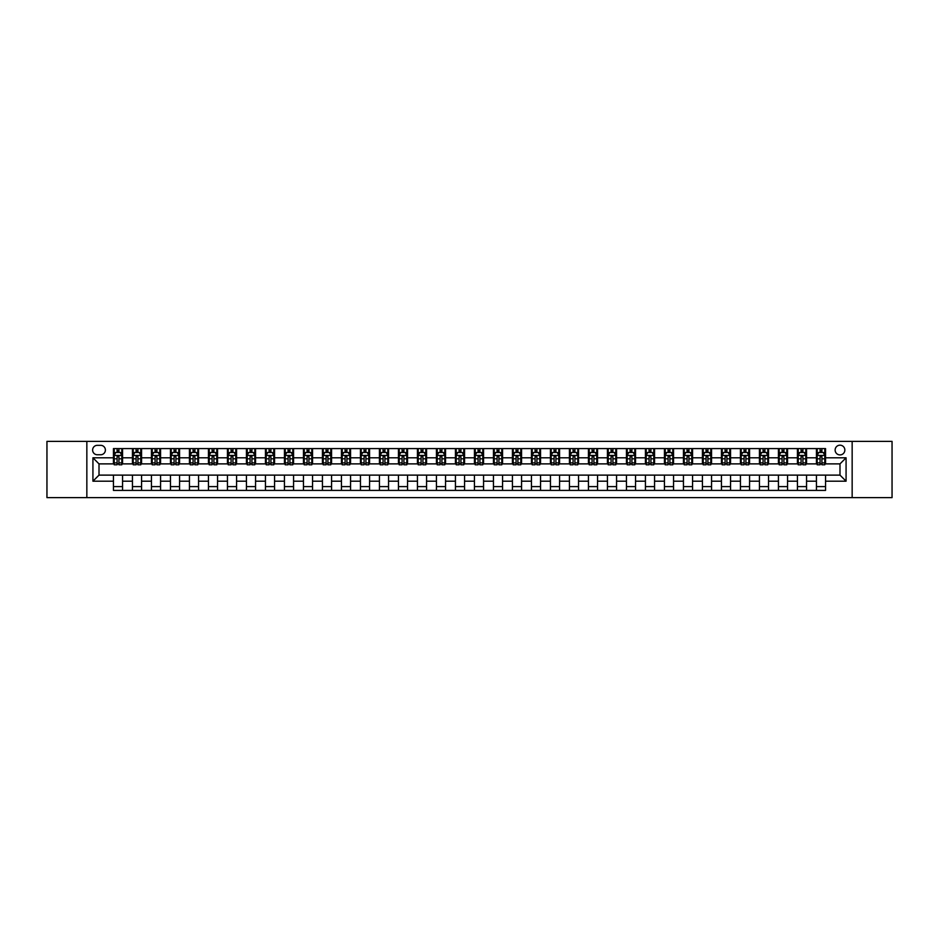 <?xml version="1.0" encoding="UTF-8"?>
<svg xmlns="http://www.w3.org/2000/svg" width="939" height="939" viewBox="0 0 939 939"><rect width="100%" height="100%" fill="white"/><g stroke="black" fill="none" stroke-linecap="round" stroke-linejoin="round"><path stroke-width="1.41" d="M839.994 445.18A4.859 4.859 0 0 0 835.123 450.039A4.859 4.859 0 0 0 839.994 454.91A4.859 4.859 0 0 0 844.854 450.039A4.859 4.859 0 0 0 839.994 445.18M852.154 497.623L892.05 497.623L892.05 441.377L852.154 441.377L852.154 497.623L86.846 497.623L86.846 441.377L46.95 441.377L46.95 497.623L86.846 497.623M97.339 454.758L100.684 454.758A4.707 4.707 0 0 0 105.391 450.039A4.707 4.707 0 0 0 100.684 445.332L97.339 445.332A4.707 4.707 0 0 0 92.621 450.039A4.707 4.707 0 0 0 97.339 454.758M852.154 441.377L86.846 441.377M113.443 481.202L92.926 481.202L92.926 457.798L113.443 457.798L113.443 463.878L99.006 463.878L99.006 475.122L113.443 475.122L113.443 490.404L825.557 490.404L825.557 475.122L839.994 475.122L839.994 463.878L825.557 463.878L825.557 457.798L846.074 457.798L846.074 481.202L825.557 481.202M825.557 457.798L825.557 448.596L113.443 448.596L113.443 457.798M816.437 448.596L816.437 463.878L817.188 463.878M820.076 463.878L821.907 463.878M824.794 463.878L825.557 463.878M816.437 463.878L805.791 463.878M797.434 448.596L797.434 463.878L798.197 463.878M801.084 463.878L802.904 463.878M797.434 463.878L786.788 463.878M778.431 448.596L778.431 463.878L779.194 463.878M782.081 463.878L783.901 463.878M778.431 463.878L767.797 463.878M759.428 448.596L759.428 463.878L760.191 463.878M763.078 463.878L764.909 463.878M759.428 463.878L748.794 463.878M740.437 448.596L740.437 463.878L741.188 463.878M744.087 463.878L745.906 463.878M740.437 463.878L729.791 463.878M721.434 448.596L721.434 463.878L722.197 463.878M725.084 463.878L726.903 463.878M721.434 463.878L710.8 463.878M702.431 448.596L702.431 463.878L703.194 463.878M706.081 463.878L707.912 463.878M702.431 463.878L691.797 463.878M683.439 448.596L683.439 463.878L684.191 463.878M687.078 463.878L688.909 463.878M683.439 463.878L672.794 463.878M664.436 448.596L664.436 463.878L665.199 463.878M668.087 463.878L669.906 463.878M664.436 463.878L653.79 463.878M645.433 448.596L645.433 463.878L646.196 463.878M649.084 463.878L650.903 463.878M645.433 463.878L634.799 463.878M626.442 448.596L626.442 463.878L627.193 463.878M630.081 463.878L631.912 463.878M626.442 463.878L615.796 463.878M607.439 448.596L607.439 463.878L608.202 463.878M611.089 463.878L612.909 463.878M607.439 463.878L596.793 463.878M588.436 448.596L588.436 463.878L589.199 463.878M592.086 463.878L593.906 463.878M588.436 463.878L577.802 463.878M569.433 448.596L569.433 463.878L570.196 463.878M573.083 463.878L574.914 463.878M569.433 463.878L558.799 463.878M550.442 448.596L550.442 463.878L551.193 463.878M554.08 463.878L555.911 463.878M550.442 463.878L539.796 463.878M531.439 448.596L531.439 463.878L532.202 463.878M535.089 463.878L536.908 463.878M531.439 463.878L520.805 463.878M512.436 448.596L512.436 463.878L513.199 463.878M516.086 463.878L517.905 463.878M512.436 463.878L501.802 463.878M493.445 448.596L493.445 463.878L494.196 463.878M497.083 463.878L498.914 463.878M493.445 463.878L482.799 463.878M474.441 448.596L474.441 463.878L475.204 463.878M478.092 463.878L479.911 463.878M474.441 463.878L463.796 463.878M455.438 448.596L455.438 463.878L456.201 463.878M459.089 463.878L460.908 463.878M455.438 463.878L444.804 463.878M436.435 448.596L436.435 463.878L437.198 463.878M440.086 463.878L441.917 463.878M436.435 463.878L425.801 463.878M417.444 448.596L417.444 463.878L418.195 463.878M421.095 463.878L422.914 463.878M417.444 463.878L406.798 463.878M398.441 448.596L398.441 463.878L399.204 463.878M402.092 463.878L403.911 463.878M398.441 463.878L387.807 463.878M379.438 448.596L379.438 463.878L380.201 463.878M383.089 463.878L384.92 463.878M379.438 463.878L368.804 463.878M360.447 448.596L360.447 463.878L361.198 463.878M364.086 463.878L365.917 463.878M360.447 463.878L349.801 463.878M341.444 448.596L341.444 463.878L342.207 463.878M345.094 463.878L346.914 463.878M341.444 463.878L330.798 463.878M322.441 448.596L322.441 463.878L323.204 463.878M326.091 463.878L327.911 463.878M322.441 463.878L311.807 463.878M303.45 448.596L303.45 463.878L304.201 463.878M307.088 463.878L308.919 463.878M303.45 463.878L292.804 463.878M284.447 448.596L284.447 463.878L285.21 463.878M288.097 463.878L289.916 463.878M284.447 463.878L273.801 463.878M265.444 448.596L265.444 463.878L266.207 463.878M269.094 463.878L270.913 463.878M265.444 463.878L254.809 463.878M246.441 448.596L246.441 463.878L247.203 463.878M250.091 463.878L251.922 463.878M246.441 463.878L235.806 463.878M227.449 448.596L227.449 463.878L228.2 463.878M231.088 463.878L232.919 463.878M227.449 463.878L216.803 463.878M208.446 448.596L208.446 463.878L209.209 463.878M212.097 463.878L213.916 463.878M208.446 463.878L197.812 463.878M189.443 448.596L189.443 463.878L190.206 463.878M193.094 463.878L194.913 463.878M189.443 463.878L178.809 463.878M170.452 448.596L170.452 463.878L171.203 463.878M174.091 463.878L175.922 463.878M170.452 463.878L159.806 463.878M151.449 448.596L151.449 463.878L152.212 463.878M155.099 463.878L156.919 463.878M151.449 463.878L140.803 463.878M132.446 448.596L132.446 463.878L133.209 463.878M136.096 463.878L137.916 463.878M132.446 463.878L121.812 463.878M113.443 463.878L114.206 463.878M117.093 463.878L118.924 463.878M113.443 475.122L122.563 475.122L122.563 490.404M825.557 475.122L122.563 475.122M122.563 448.596L122.563 463.878M113.443 452.398L114.206 452.398M117.093 452.398L118.924 452.398M121.812 452.398L122.563 452.398M113.443 486.602L122.563 486.602M132.446 475.122L132.446 490.404M141.566 448.596L141.566 463.878M132.446 452.398L133.209 452.398M136.096 452.398L137.916 452.398M140.803 452.398L141.566 452.398M141.566 475.122L141.566 490.404M132.446 486.602L141.566 486.602M151.449 475.122L151.449 490.404M160.569 475.122L160.569 490.404M151.449 486.602L160.569 486.602M160.569 448.596L160.569 463.878M151.449 452.398L152.212 452.398M155.099 452.398L156.919 452.398M159.806 452.398L160.569 452.398M170.452 475.122L170.452 490.404M179.572 475.122L179.572 490.404M170.452 486.602L179.572 486.602M179.572 448.596L179.572 463.878M170.452 452.398L171.203 452.398M174.091 452.398L175.922 452.398M178.809 452.398L179.572 452.398M189.443 475.122L189.443 490.404M198.563 475.122L198.563 490.404M189.443 486.602L198.563 486.602M198.563 448.596L198.563 463.878M189.443 452.398L190.206 452.398M193.094 452.398L194.913 452.398M197.812 452.398L198.563 452.398M208.446 475.122L208.446 490.404M217.566 475.122L217.566 490.404M208.446 486.602L217.566 486.602M217.566 448.596L217.566 463.878M208.446 452.398L209.209 452.398M212.097 452.398L213.916 452.398M216.803 452.398L217.566 452.398M227.449 475.122L227.449 490.404M236.569 475.122L236.569 490.404M227.449 486.602L236.569 486.602M236.569 448.596L236.569 463.878M227.449 452.398L228.2 452.398M231.088 452.398L232.919 452.398M235.806 452.398L236.569 452.398M246.441 475.122L246.441 490.404M255.561 475.122L255.561 490.404M246.441 486.602L255.561 486.602M255.561 448.596L255.561 463.878M246.441 452.398L247.203 452.398M250.091 452.398L251.922 452.398M254.809 452.398L255.561 452.398M265.444 475.122L265.444 490.404M274.564 475.122L274.564 490.404M265.444 486.602L274.564 486.602M274.564 448.596L274.564 463.878M265.444 452.398L266.207 452.398M269.094 452.398L270.913 452.398M273.801 452.398L274.564 452.398M284.447 475.122L284.447 490.404M293.567 475.122L293.567 490.404M284.447 486.602L293.567 486.602M293.567 448.596L293.567 463.878M284.447 452.398L285.21 452.398M288.097 452.398L289.916 452.398M292.804 452.398L293.567 452.398M303.45 475.122L303.45 490.404M312.558 475.122L312.558 490.404M303.45 486.602L312.558 486.602M312.558 448.596L312.558 463.878M303.45 452.398L304.201 452.398M307.088 452.398L308.919 452.398M311.807 452.398L312.558 452.398M322.441 475.122L322.441 490.404M331.561 475.122L331.561 490.404M322.441 486.602L331.561 486.602M331.561 448.596L331.561 463.878M322.441 452.398L323.204 452.398M326.091 452.398L327.911 452.398M330.798 452.398L331.561 452.398M341.444 475.122L341.444 490.404M350.564 475.122L350.564 490.404M341.444 486.602L350.564 486.602M350.564 448.596L350.564 463.878M341.444 452.398L342.207 452.398M345.094 452.398L346.914 452.398M349.801 452.398L350.564 452.398M360.447 475.122L360.447 490.404M369.567 475.122L369.567 490.404M360.447 486.602L369.567 486.602M369.567 448.596L369.567 463.878M360.447 452.398L361.198 452.398M364.086 452.398L365.917 452.398M368.804 452.398L369.567 452.398M379.438 475.122L379.438 490.404M388.558 475.122L388.558 490.404M379.438 486.602L388.558 486.602M388.558 448.596L388.558 463.878M379.438 452.398L380.201 452.398M383.089 452.398L384.92 452.398M387.807 452.398L388.558 452.398M398.441 475.122L398.441 490.404M407.561 475.122L407.561 490.404M398.441 486.602L407.561 486.602M407.561 448.596L407.561 463.878M398.441 452.398L399.204 452.398M402.092 452.398L403.911 452.398M406.798 452.398L407.561 452.398M417.444 475.122L417.444 490.404M426.564 475.122L426.564 490.404M417.444 486.602L426.564 486.602M426.564 448.596L426.564 463.878M417.444 452.398L418.195 452.398M421.095 452.398L422.914 452.398M425.801 452.398L426.564 452.398M436.435 475.122L436.435 490.404M445.556 475.122L445.556 490.404M436.435 486.602L445.556 486.602M445.556 448.596L445.556 463.878M436.435 452.398L437.198 452.398M440.086 452.398L441.917 452.398M444.804 452.398L445.556 452.398M455.438 475.122L455.438 490.404M464.559 475.122L464.559 490.404M455.438 486.602L464.559 486.602M464.559 448.596L464.559 463.878M455.438 452.398L456.201 452.398M459.089 452.398L460.908 452.398M463.796 452.398L464.559 452.398M474.441 475.122L474.441 490.404M483.562 475.122L483.562 490.404M474.441 486.602L483.562 486.602M483.562 448.596L483.562 463.878M474.441 452.398L475.204 452.398M478.092 452.398L479.911 452.398M482.799 452.398L483.562 452.398M493.445 475.122L493.445 490.404M502.565 475.122L502.565 490.404M493.445 486.602L502.565 486.602M502.565 448.596L502.565 463.878M493.445 452.398L494.196 452.398M497.083 452.398L498.914 452.398M501.802 452.398L502.565 452.398M512.436 475.122L512.436 490.404M521.556 475.122L521.556 490.404M512.436 486.602L521.556 486.602M521.556 448.596L521.556 463.878M512.436 452.398L513.199 452.398M516.086 452.398L517.905 452.398M520.805 452.398L521.556 452.398M531.439 475.122L531.439 490.404M540.559 475.122L540.559 490.404M531.439 486.602L540.559 486.602M540.559 448.596L540.559 463.878M531.439 452.398L532.202 452.398M535.089 452.398L536.908 452.398M539.796 452.398L540.559 452.398M550.442 475.122L550.442 490.404M559.562 475.122L559.562 490.404M550.442 486.602L559.562 486.602M559.562 448.596L559.562 463.878M550.442 452.398L551.193 452.398M554.08 452.398L555.911 452.398M558.799 452.398L559.562 452.398M569.433 475.122L569.433 490.404M578.553 475.122L578.553 490.404M569.433 486.602L578.553 486.602M578.553 448.596L578.553 463.878M569.433 452.398L570.196 452.398M573.083 452.398L574.914 452.398M577.802 452.398L578.553 452.398M588.436 475.122L588.436 490.404M597.556 475.122L597.556 490.404M588.436 486.602L597.556 486.602M597.556 448.596L597.556 463.878M588.436 452.398L589.199 452.398M592.086 452.398L593.906 452.398M596.793 452.398L597.556 452.398M607.439 475.122L607.439 490.404M616.559 475.122L616.559 490.404M607.439 486.602L616.559 486.602M616.559 448.596L616.559 463.878M607.439 452.398L608.202 452.398M611.089 452.398L612.909 452.398M615.796 452.398L616.559 452.398M626.442 475.122L626.442 490.404M635.55 475.122L635.55 490.404M626.442 486.602L635.55 486.602M635.55 448.596L635.55 463.878M626.442 452.398L627.193 452.398M630.081 452.398L631.912 452.398M634.799 452.398L635.55 452.398M645.433 475.122L645.433 490.404M654.553 475.122L654.553 490.404M645.433 486.602L654.553 486.602M654.553 448.596L654.553 463.878M645.433 452.398L646.196 452.398M649.084 452.398L650.903 452.398M653.79 452.398L654.553 452.398M664.436 475.122L664.436 490.404M673.556 475.122L673.556 490.404M664.436 486.602L673.556 486.602M673.556 448.596L673.556 463.878M664.436 452.398L665.199 452.398M668.087 452.398L669.906 452.398M672.794 452.398L673.556 452.398M683.439 475.122L683.439 490.404M692.559 475.122L692.559 490.404M683.439 486.602L692.559 486.602M692.559 448.596L692.559 463.878M683.439 452.398L684.191 452.398M687.078 452.398L688.909 452.398M691.797 452.398L692.559 452.398M702.431 475.122L702.431 490.404M711.551 475.122L711.551 490.404M702.431 486.602L711.551 486.602M711.551 448.596L711.551 463.878M702.431 452.398L703.194 452.398M706.081 452.398L707.912 452.398M710.8 452.398L711.551 452.398M721.434 475.122L721.434 490.404M730.554 475.122L730.554 490.404M721.434 486.602L730.554 486.602M730.554 448.596L730.554 463.878M721.434 452.398L722.197 452.398M725.084 452.398L726.903 452.398M729.791 452.398L730.554 452.398M740.437 475.122L740.437 490.404M749.557 475.122L749.557 490.404M740.437 486.602L749.557 486.602M749.557 448.596L749.557 463.878M740.437 452.398L741.188 452.398M744.087 452.398L745.906 452.398M748.794 452.398L749.557 452.398M759.428 475.122L759.428 490.404M768.548 475.122L768.548 490.404M759.428 486.602L768.548 486.602M768.548 448.596L768.548 463.878M759.428 452.398L760.191 452.398M763.078 452.398L764.909 452.398M767.797 452.398L768.548 452.398M778.431 475.122L778.431 490.404M787.551 475.122L787.551 490.404M778.431 486.602L787.551 486.602M787.551 448.596L787.551 463.878M778.431 452.398L779.194 452.398M782.081 452.398L783.901 452.398M786.788 452.398L787.551 452.398M797.434 475.122L797.434 490.404M806.554 475.122L806.554 490.404M797.434 486.602L806.554 486.602M806.554 448.596L806.554 463.878M797.434 452.398L798.197 452.398M801.084 452.398L802.904 452.398M805.791 452.398L806.554 452.398M816.437 475.122L816.437 490.404M816.437 486.602L825.557 486.602M816.437 452.398L817.188 452.398M820.076 452.398L821.907 452.398M824.794 452.398L825.557 452.398M99.006 463.878L92.926 457.798M99.006 475.122L92.926 481.202M846.074 457.798L839.994 463.878M846.074 481.202L839.994 475.122M118.924 450.579L117.093 450.579M121.812 462.88L118.924 462.88L118.924 464.793L121.812 464.793L121.812 455.521L120.286 452.481L115.732 452.481L114.206 455.521L114.206 464.793L117.093 464.793L117.093 462.88L114.206 462.88M114.206 455.521L114.206 448.596M121.812 455.521L121.812 448.596M117.093 452.481L117.093 448.596M118.924 448.596L118.924 452.481M118.924 462.88L118.924 456.659L117.093 456.659L117.093 462.88M137.916 450.579L136.096 450.579M140.803 462.88L137.916 462.88L137.916 464.793L140.803 464.793L140.803 455.521L139.289 452.481L134.723 452.481L133.209 455.521L133.209 464.793L136.096 464.793L136.096 462.88L133.209 462.88M133.209 455.521L133.209 448.596M140.803 455.521L140.803 448.596M136.096 452.481L136.096 448.596M137.916 448.596L137.916 452.481M137.916 462.88L137.916 456.659L136.096 456.659L136.096 462.88M156.919 450.579L155.099 450.579M159.806 462.88L156.919 462.88L156.919 464.793L159.806 464.793L159.806 455.521L158.292 452.481L153.726 452.481L152.212 455.521L152.212 464.793L155.099 464.793L155.099 462.88L152.212 462.88M152.212 455.521L152.212 448.596M159.806 455.521L159.806 448.596M155.099 452.481L155.099 448.596M156.919 448.596L156.919 452.481M156.919 462.88L156.919 456.659L155.099 456.659L155.099 462.88M175.922 450.579L174.091 450.579M178.809 462.88L175.922 462.88L175.922 464.793L178.809 464.793L178.809 455.521L177.283 452.481L172.729 452.481L171.203 455.521L171.203 464.793L174.091 464.793L174.091 462.88L171.203 462.88M171.203 455.521L171.203 448.596M178.809 455.521L178.809 448.596M174.091 452.481L174.091 448.596M175.922 448.596L175.922 452.481M175.922 462.88L175.922 456.659L174.091 456.659L174.091 462.88M194.913 450.579L193.094 450.579M197.812 462.88L194.913 462.88L194.913 464.793L197.812 464.793L197.812 455.521L196.286 452.481L191.732 452.481L190.206 455.521L190.206 464.793L193.094 464.793L193.094 462.88L190.206 462.88M190.206 455.521L190.206 448.596M197.812 455.521L197.812 448.596M193.094 452.481L193.094 448.596M194.913 448.596L194.913 452.481M194.913 462.88L194.913 456.659L193.094 456.659L193.094 462.88M213.916 450.579L212.097 450.579M216.803 462.88L213.916 462.88L213.916 464.793L216.803 464.793L216.803 455.521L215.289 452.481L210.723 452.481L209.209 455.521L209.209 464.793L212.097 464.793L212.097 462.88L209.209 462.88M209.209 455.521L209.209 448.596M216.803 455.521L216.803 448.596M212.097 452.481L212.097 448.596M213.916 448.596L213.916 452.481M213.916 462.88L213.916 456.659L212.097 456.659L212.097 462.88M232.919 450.579L231.088 450.579M235.806 462.88L232.919 462.88L232.919 464.793L235.806 464.793L235.806 455.521L234.281 452.481L229.726 452.481L228.2 455.521L228.2 464.793L231.088 464.793L231.088 462.88L228.2 462.88M228.2 455.521L228.2 448.596M235.806 455.521L235.806 448.596M231.088 452.481L231.088 448.596M232.919 448.596L232.919 452.481M232.919 462.88L232.919 456.659L231.088 456.659L231.088 462.88M251.922 450.579L250.091 450.579M254.809 462.88L251.922 462.88L251.922 464.793L254.809 464.793L254.809 455.521L253.284 452.481L248.729 452.481L247.203 455.521L247.203 464.793L250.091 464.793L250.091 462.88L247.203 462.88M247.203 455.521L247.203 448.596M254.809 455.521L254.809 448.596M250.091 452.481L250.091 448.596M251.922 448.596L251.922 452.481M251.922 462.88L251.922 456.659L250.091 456.659L250.091 462.88M270.913 450.579L269.094 450.579M273.801 462.88L270.913 462.88L270.913 464.793L273.801 464.793L273.801 455.521L272.287 452.481L267.721 452.481L266.207 455.521L266.207 464.793L269.094 464.793L269.094 462.88L266.207 462.88M266.207 455.521L266.207 448.596M273.801 455.521L273.801 448.596M269.094 452.481L269.094 448.596M270.913 448.596L270.913 452.481M270.913 462.88L270.913 456.659L269.094 456.659L269.094 462.88M289.916 450.579L288.097 450.579M292.804 462.88L289.916 462.88L289.916 464.793L292.804 464.793L292.804 455.521L291.29 452.481L286.724 452.481L285.21 455.521L285.21 464.793L288.097 464.793L288.097 462.88L285.21 462.88M285.21 455.521L285.21 448.596M292.804 455.521L292.804 448.596M288.097 452.481L288.097 448.596M289.916 448.596L289.916 452.481M289.916 462.88L289.916 456.659L288.097 456.659L288.097 462.88M308.919 450.579L307.088 450.579M311.807 462.88L308.919 462.88L308.919 464.793L311.807 464.793L311.807 455.521L310.281 452.481L305.727 452.481L304.201 455.521L304.201 464.793L307.088 464.793L307.088 462.88L304.201 462.88M304.201 455.521L304.201 448.596M311.807 455.521L311.807 448.596M307.088 452.481L307.088 448.596M308.919 448.596L308.919 452.481M308.919 462.88L308.919 456.659L307.088 456.659L307.088 462.88M327.911 450.579L326.091 450.579M330.798 462.88L327.911 462.88L327.911 464.793L330.798 464.793L330.798 455.521L329.284 452.481L324.718 452.481L323.204 455.521L323.204 464.793L326.091 464.793L326.091 462.88L323.204 462.88M323.204 455.521L323.204 448.596M330.798 455.521L330.798 448.596M326.091 452.481L326.091 448.596M327.911 448.596L327.911 452.481M327.911 462.88L327.911 456.659L326.091 456.659L326.091 462.88M346.914 450.579L345.094 450.579M349.801 462.88L346.914 462.88L346.914 464.793L349.801 464.793L349.801 455.521L348.287 452.481L343.721 452.481L342.207 455.521L342.207 464.793L345.094 464.793L345.094 462.88L342.207 462.88M342.207 455.521L342.207 448.596M349.801 455.521L349.801 448.596M345.094 452.481L345.094 448.596M346.914 448.596L346.914 452.481M346.914 462.88L346.914 456.659L345.094 456.659L345.094 462.88M365.917 450.579L364.086 450.579M368.804 462.88L365.917 462.88L365.917 464.793L368.804 464.793L368.804 455.521L367.278 452.481L362.724 452.481L361.198 455.521L361.198 464.793L364.086 464.793L364.086 462.88L361.198 462.88M361.198 455.521L361.198 448.596M368.804 455.521L368.804 448.596M364.086 452.481L364.086 448.596M365.917 448.596L365.917 452.481M365.917 462.88L365.917 456.659L364.086 456.659L364.086 462.88M384.92 450.579L383.089 450.579M387.807 462.88L384.92 462.88L384.92 464.793L387.807 464.793L387.807 455.521L386.281 452.481L381.727 452.481L380.201 455.521L380.201 464.793L383.089 464.793L383.089 462.88L380.201 462.88M380.201 455.521L380.201 448.596M387.807 455.521L387.807 448.596M383.089 452.481L383.089 448.596M384.92 448.596L384.92 452.481M384.92 462.88L384.92 456.659L383.089 456.659L383.089 462.88M403.911 450.579L402.092 450.579M406.798 462.88L403.911 462.88L403.911 464.793L406.798 464.793L406.798 455.521L405.284 452.481L400.718 452.481L399.204 455.521L399.204 464.793L402.092 464.793L402.092 462.88L399.204 462.88M399.204 455.521L399.204 448.596M406.798 455.521L406.798 448.596M402.092 452.481L402.092 448.596M403.911 448.596L403.911 452.481M403.911 462.88L403.911 456.659L402.092 456.659L402.092 462.88M422.914 450.579L421.095 450.579M425.801 462.88L422.914 462.88L422.914 464.793L425.801 464.793L425.801 455.521L424.275 452.481L419.721 452.481L418.195 455.521L418.195 464.793L421.095 464.793L421.095 462.88L418.195 462.88M418.195 455.521L418.195 448.596M425.801 455.521L425.801 448.596M421.095 452.481L421.095 448.596M422.914 448.596L422.914 452.481M422.914 462.88L422.914 456.659L421.095 456.659L421.095 462.88M441.917 450.579L440.086 450.579M444.804 462.88L441.917 462.88L441.917 464.793L444.804 464.793L444.804 455.521L443.278 452.481L438.724 452.481L437.198 455.521L437.198 464.793L440.086 464.793L440.086 462.88L437.198 462.88M437.198 455.521L437.198 448.596M444.804 455.521L444.804 448.596M440.086 452.481L440.086 448.596M441.917 448.596L441.917 452.481M441.917 462.88L441.917 456.659L440.086 456.659L440.086 462.88M460.908 450.579L459.089 450.579M463.796 462.88L460.908 462.88L460.908 464.793L463.796 464.793L463.796 455.521L462.281 452.481L457.716 452.481L456.201 455.521L456.201 464.793L459.089 464.793L459.089 462.88L456.201 462.88M456.201 455.521L456.201 448.596M463.796 455.521L463.796 448.596M459.089 452.481L459.089 448.596M460.908 448.596L460.908 452.481M460.908 462.88L460.908 456.659L459.089 456.659L459.089 462.88M479.911 450.579L478.092 450.579M482.799 462.88L479.911 462.88L479.911 464.793L482.799 464.793L482.799 455.521L481.284 452.481L476.719 452.481L475.204 455.521L475.204 464.793L478.092 464.793L478.092 462.88L475.204 462.88M475.204 455.521L475.204 448.596M482.799 455.521L482.799 448.596M478.092 452.481L478.092 448.596M479.911 448.596L479.911 452.481M479.911 462.88L479.911 456.659L478.092 456.659L478.092 462.88M498.914 450.579L497.083 450.579M501.802 462.88L498.914 462.88L498.914 464.793L501.802 464.793L501.802 455.521L500.276 452.481L495.722 452.481L494.196 455.521L494.196 464.793L497.083 464.793L497.083 462.88L494.196 462.88M494.196 455.521L494.196 448.596M501.802 455.521L501.802 448.596M497.083 452.481L497.083 448.596M498.914 448.596L498.914 452.481M498.914 462.88L498.914 456.659L497.083 456.659L497.083 462.88M517.905 450.579L516.086 450.579M520.805 462.88L517.905 462.88L517.905 464.793L520.805 464.793L520.805 455.521L519.279 452.481L514.725 452.481L513.199 455.521L513.199 464.793L516.086 464.793L516.086 462.88L513.199 462.88M513.199 455.521L513.199 448.596M520.805 455.521L520.805 448.596M516.086 452.481L516.086 448.596M517.905 448.596L517.905 452.481M517.905 462.88L517.905 456.659L516.086 456.659L516.086 462.88M536.908 450.579L535.089 450.579M539.796 462.88L536.908 462.88L536.908 464.793L539.796 464.793L539.796 455.521L538.282 452.481L533.716 452.481L532.202 455.521L532.202 464.793L535.089 464.793L535.089 462.88L532.202 462.88M532.202 455.521L532.202 448.596M539.796 455.521L539.796 448.596M535.089 452.481L535.089 448.596M536.908 448.596L536.908 452.481M536.908 462.88L536.908 456.659L535.089 456.659L535.089 462.88M555.911 450.579L554.08 450.579M558.799 462.88L555.911 462.88L555.911 464.793L558.799 464.793L558.799 455.521L557.273 452.481L552.719 452.481L551.193 455.521L551.193 464.793L554.08 464.793L554.08 462.88L551.193 462.88M551.193 455.521L551.193 448.596M558.799 455.521L558.799 448.596M554.08 452.481L554.08 448.596M555.911 448.596L555.911 452.481M555.911 462.88L555.911 456.659L554.08 456.659L554.08 462.88M574.914 450.579L573.083 450.579M577.802 462.88L574.914 462.88L574.914 464.793L577.802 464.793L577.802 455.521L576.276 452.481L571.722 452.481L570.196 455.521L570.196 464.793L573.083 464.793L573.083 462.88L570.196 462.88M570.196 455.521L570.196 448.596M577.802 455.521L577.802 448.596M573.083 452.481L573.083 448.596M574.914 448.596L574.914 452.481M574.914 462.88L574.914 456.659L573.083 456.659L573.083 462.88M593.906 450.579L592.086 450.579M596.793 462.88L593.906 462.88L593.906 464.793L596.793 464.793L596.793 455.521L595.279 452.481L590.713 452.481L589.199 455.521L589.199 464.793L592.086 464.793L592.086 462.88L589.199 462.88M589.199 455.521L589.199 448.596M596.793 455.521L596.793 448.596M592.086 452.481L592.086 448.596M593.906 448.596L593.906 452.481M593.906 462.88L593.906 456.659L592.086 456.659L592.086 462.88M612.909 450.579L611.089 450.579M615.796 462.88L612.909 462.88L612.909 464.793L615.796 464.793L615.796 455.521L614.282 452.481L609.716 452.481L608.202 455.521L608.202 464.793L611.089 464.793L611.089 462.88L608.202 462.88M608.202 455.521L608.202 448.596M615.796 455.521L615.796 448.596M611.089 452.481L611.089 448.596M612.909 448.596L612.909 452.481M612.909 462.88L612.909 456.659L611.089 456.659L611.089 462.88M631.912 450.579L630.081 450.579M634.799 462.88L631.912 462.88L631.912 464.793L634.799 464.793L634.799 455.521L633.273 452.481L628.719 452.481L627.193 455.521L627.193 464.793L630.081 464.793L630.081 462.88L627.193 462.88M627.193 455.521L627.193 448.596M634.799 455.521L634.799 448.596M630.081 452.481L630.081 448.596M631.912 448.596L631.912 452.481M631.912 462.88L631.912 456.659L630.081 456.659L630.081 462.88M650.903 450.579L649.084 450.579M653.79 462.88L650.903 462.88L650.903 464.793L653.79 464.793L653.79 455.521L652.276 452.481L647.71 452.481L646.196 455.521L646.196 464.793L649.084 464.793L649.084 462.88L646.196 462.88M646.196 455.521L646.196 448.596M653.79 455.521L653.79 448.596M649.084 452.481L649.084 448.596M650.903 448.596L650.903 452.481M650.903 462.88L650.903 456.659L649.084 456.659L649.084 462.88M669.906 450.579L668.087 450.579M672.794 462.88L669.906 462.88L669.906 464.793L672.794 464.793L672.794 455.521L671.279 452.481L666.713 452.481L665.199 455.521L665.199 464.793L668.087 464.793L668.087 462.88L665.199 462.88M665.199 455.521L665.199 448.596M672.794 455.521L672.794 448.596M668.087 452.481L668.087 448.596M669.906 448.596L669.906 452.481M669.906 462.88L669.906 456.659L668.087 456.659L668.087 462.88M688.909 450.579L687.078 450.579M691.797 462.88L688.909 462.88L688.909 464.793L691.797 464.793L691.797 455.521L690.271 452.481L685.716 452.481L684.191 455.521L684.191 464.793L687.078 464.793L687.078 462.88L684.191 462.88M684.191 455.521L684.191 448.596M691.797 455.521L691.797 448.596M687.078 452.481L687.078 448.596M688.909 448.596L688.909 452.481M688.909 462.88L688.909 456.659L687.078 456.659L687.078 462.88M707.912 450.579L706.081 450.579M710.8 462.88L707.912 462.88L707.912 464.793L710.8 464.793L710.8 455.521L709.274 452.481L704.72 452.481L703.194 455.521L703.194 464.793L706.081 464.793L706.081 462.88L703.194 462.88M703.194 455.521L703.194 448.596M710.8 455.521L710.8 448.596M706.081 452.481L706.081 448.596M707.912 448.596L707.912 452.481M707.912 462.88L707.912 456.659L706.081 456.659L706.081 462.88M726.903 450.579L725.084 450.579M729.791 462.88L726.903 462.88L726.903 464.793L729.791 464.793L729.791 455.521L728.277 452.481L723.711 452.481L722.197 455.521L722.197 464.793L725.084 464.793L725.084 462.88L722.197 462.88M722.197 455.521L722.197 448.596M729.791 455.521L729.791 448.596M725.084 452.481L725.084 448.596M726.903 448.596L726.903 452.481M726.903 462.88L726.903 456.659L725.084 456.659L725.084 462.88M745.906 450.579L744.087 450.579M748.794 462.88L745.906 462.88L745.906 464.793L748.794 464.793L748.794 455.521L747.268 452.481L742.714 452.481L741.188 455.521L741.188 464.793L744.087 464.793L744.087 462.88L741.188 462.88M741.188 455.521L741.188 448.596M748.794 455.521L748.794 448.596M744.087 452.481L744.087 448.596M745.906 448.596L745.906 452.481M745.906 462.88L745.906 456.659L744.087 456.659L744.087 462.88M764.909 450.579L763.078 450.579M767.797 462.88L764.909 462.88L764.909 464.793L767.797 464.793L767.797 455.521L766.271 452.481L761.717 452.481L760.191 455.521L760.191 464.793L763.078 464.793L763.078 462.88L760.191 462.88M760.191 455.521L760.191 448.596M767.797 455.521L767.797 448.596M763.078 452.481L763.078 448.596M764.909 448.596L764.909 452.481M764.909 462.88L764.909 456.659L763.078 456.659L763.078 462.88M783.901 450.579L782.081 450.579M786.788 462.88L783.901 462.88L783.901 464.793L786.788 464.793L786.788 455.521L785.274 452.481L780.708 452.481L779.194 455.521L779.194 464.793L782.081 464.793L782.081 462.88L779.194 462.88M779.194 455.521L779.194 448.596M786.788 455.521L786.788 448.596M782.081 452.481L782.081 448.596M783.901 448.596L783.901 452.481M783.901 462.88L783.901 456.659L782.081 456.659L782.081 462.88M802.904 450.579L801.084 450.579M805.791 462.88L802.904 462.88L802.904 464.793L805.791 464.793L805.791 455.521L804.277 452.481L799.711 452.481L798.197 455.521L798.197 464.793L801.084 464.793L801.084 462.88L798.197 462.88M798.197 455.521L798.197 448.596M805.791 455.521L805.791 448.596M801.084 452.481L801.084 448.596M802.904 448.596L802.904 452.481M802.904 462.88L802.904 456.659L801.084 456.659L801.084 462.88M821.907 450.579L820.076 450.579M824.794 462.88L821.907 462.88L821.907 464.793L824.794 464.793L824.794 455.521L823.268 452.481L818.714 452.481L817.188 455.521L817.188 464.793L820.076 464.793L820.076 462.88L817.188 462.88M817.188 455.521L817.188 448.596M824.794 455.521L824.794 448.596M820.076 452.481L820.076 448.596M821.907 448.596L821.907 452.481M821.907 462.88L821.907 456.659L820.076 456.659L820.076 462.88M132.446 481.202L122.563 481.202M132.446 457.798L122.563 457.798M151.449 457.798L141.566 457.798M151.449 481.202L141.566 481.202M170.452 457.798L160.569 457.798M170.452 481.202L160.569 481.202M189.443 457.798L179.572 457.798M189.443 481.202L179.572 481.202M208.446 457.798L198.563 457.798M208.446 481.202L198.563 481.202M227.449 457.798L217.566 457.798M227.449 481.202L217.566 481.202M246.441 457.798L236.569 457.798M246.441 481.202L236.569 481.202M265.444 457.798L255.561 457.798M265.444 481.202L255.561 481.202M284.447 457.798L274.564 457.798M284.447 481.202L274.564 481.202M303.45 457.798L293.567 457.798M303.45 481.202L293.567 481.202M322.441 457.798L312.558 457.798M322.441 481.202L312.558 481.202M341.444 457.798L331.561 457.798M341.444 481.202L331.561 481.202M360.447 457.798L350.564 457.798M360.447 481.202L350.564 481.202M379.438 457.798L369.567 457.798M379.438 481.202L369.567 481.202M398.441 457.798L388.558 457.798M398.441 481.202L388.558 481.202M417.444 457.798L407.561 457.798M417.444 481.202L407.561 481.202M436.435 457.798L426.564 457.798M436.435 481.202L426.564 481.202M455.438 457.798L445.556 457.798M455.438 481.202L445.556 481.202M474.441 457.798L464.559 457.798M474.441 481.202L464.559 481.202M493.445 457.798L483.562 457.798M493.445 481.202L483.562 481.202M512.436 457.798L502.565 457.798M512.436 481.202L502.565 481.202M531.439 457.798L521.556 457.798M531.439 481.202L521.556 481.202M550.442 457.798L540.559 457.798M550.442 481.202L540.559 481.202M569.433 457.798L559.562 457.798M569.433 481.202L559.562 481.202M588.436 457.798L578.553 457.798M588.436 481.202L578.553 481.202M607.439 457.798L597.556 457.798M607.439 481.202L597.556 481.202M626.442 457.798L616.559 457.798M626.442 481.202L616.559 481.202M645.433 457.798L635.55 457.798M645.433 481.202L635.55 481.202M664.436 457.798L654.553 457.798M664.436 481.202L654.553 481.202M683.439 457.798L673.556 457.798M683.439 481.202L673.556 481.202M702.431 457.798L692.559 457.798M702.431 481.202L692.559 481.202M721.434 457.798L711.551 457.798M721.434 481.202L711.551 481.202M740.437 457.798L730.554 457.798M740.437 481.202L730.554 481.202M759.428 457.798L749.557 457.798M759.428 481.202L749.557 481.202M778.431 457.798L768.548 457.798M778.431 481.202L768.548 481.202M797.434 457.798L787.551 457.798M797.434 481.202L787.551 481.202M816.437 457.798L806.554 457.798M816.437 481.202L806.554 481.202M121.765 455.438L114.241 455.438M114.206 452.657L115.638 452.657M120.38 452.657L121.812 452.657M117.093 458.807L114.206 458.807M121.812 458.807L118.924 458.807M118.924 451.542L117.093 451.542M140.768 455.438L133.244 455.438M133.209 452.657L134.641 452.657M139.383 452.657L140.803 452.657M136.096 458.807L133.209 458.807M140.803 458.807L137.916 458.807M137.916 451.542L136.096 451.542M159.771 455.438L152.247 455.438M152.212 452.657L153.632 452.657M158.374 452.657L159.806 452.657M155.099 458.807L152.212 458.807M159.806 458.807L156.919 458.807M156.919 451.542L155.099 451.542M178.774 455.438L171.25 455.438M171.203 452.657L172.635 452.657M177.377 452.657L178.809 452.657M174.091 458.807L171.203 458.807M178.809 458.807L175.922 458.807M175.922 451.542L174.091 451.542M197.765 455.438L190.241 455.438M190.206 452.657L191.638 452.657M196.38 452.657L197.812 452.657M193.094 458.807L190.206 458.807M197.812 458.807L194.913 458.807M194.913 451.542L193.094 451.542M216.768 455.438L209.244 455.438M209.209 452.657L210.629 452.657M215.371 452.657L216.803 452.657M212.097 458.807L209.209 458.807M216.803 458.807L213.916 458.807M213.916 451.542L212.097 451.542M235.771 455.438L228.247 455.438M228.2 452.657L229.632 452.657M234.374 452.657L235.806 452.657M231.088 458.807L228.2 458.807M235.806 458.807L232.919 458.807M232.919 451.542L231.088 451.542M254.762 455.438L247.239 455.438M247.203 452.657L248.635 452.657M253.377 452.657L254.809 452.657M250.091 458.807L247.203 458.807M254.809 458.807L251.922 458.807M251.922 451.542L250.091 451.542M273.765 455.438L266.242 455.438M266.207 452.657L267.638 452.657M272.38 452.657L273.801 452.657M269.094 458.807L266.207 458.807M273.801 458.807L270.913 458.807M270.913 451.542L269.094 451.542M292.768 455.438L285.245 455.438M285.21 452.657L286.63 452.657M291.372 452.657L292.804 452.657M288.097 458.807L285.21 458.807M292.804 458.807L289.916 458.807M289.916 451.542L288.097 451.542M311.771 455.438L304.248 455.438M304.201 452.657L305.633 452.657M310.375 452.657L311.807 452.657M307.088 458.807L304.201 458.807M311.807 458.807L308.919 458.807M308.919 451.542L307.088 451.542M330.763 455.438L323.239 455.438M323.204 452.657L324.636 452.657M329.378 452.657L330.798 452.657M326.091 458.807L323.204 458.807M330.798 458.807L327.911 458.807M327.911 451.542L326.091 451.542M349.766 455.438L342.242 455.438M342.207 452.657L343.627 452.657M348.369 452.657L349.801 452.657M345.094 458.807L342.207 458.807M349.801 458.807L346.914 458.807M346.914 451.542L345.094 451.542M368.769 455.438L361.245 455.438M361.198 452.657L362.63 452.657M367.372 452.657L368.804 452.657M364.086 458.807L361.198 458.807M368.804 458.807L365.917 458.807M365.917 451.542L364.086 451.542M387.76 455.438L380.236 455.438M380.201 452.657L381.633 452.657M386.375 452.657L387.807 452.657M383.089 458.807L380.201 458.807M387.807 458.807L384.92 458.807M384.92 451.542L383.089 451.542M406.763 455.438L399.239 455.438M399.204 452.657L400.636 452.657M405.378 452.657L406.798 452.657M402.092 458.807L399.204 458.807M406.798 458.807L403.911 458.807M403.911 451.542L402.092 451.542M425.766 455.438L418.242 455.438M418.195 452.657L419.627 452.657M424.369 452.657L425.801 452.657M421.095 458.807L418.195 458.807M425.801 458.807L422.914 458.807M422.914 451.542L421.095 451.542M444.757 455.438L437.234 455.438M437.198 452.657L438.63 452.657M443.372 452.657L444.804 452.657M440.086 458.807L437.198 458.807M444.804 458.807L441.917 458.807M441.917 451.542L440.086 451.542M463.76 455.438L456.237 455.438M456.201 452.657L457.633 452.657M462.375 452.657L463.796 452.657M459.089 458.807L456.201 458.807M463.796 458.807L460.908 458.807M460.908 451.542L459.089 451.542M482.763 455.438L475.24 455.438M475.204 452.657L476.625 452.657M481.367 452.657L482.799 452.657M478.092 458.807L475.204 458.807M482.799 458.807L479.911 458.807M479.911 451.542L478.092 451.542M501.766 455.438L494.243 455.438M494.196 452.657L495.628 452.657M500.37 452.657L501.802 452.657M497.083 458.807L494.196 458.807M501.802 458.807L498.914 458.807M498.914 451.542L497.083 451.542M520.758 455.438L513.234 455.438M513.199 452.657L514.631 452.657M519.373 452.657L520.805 452.657M516.086 458.807L513.199 458.807M520.805 458.807L517.905 458.807M517.905 451.542L516.086 451.542M539.761 455.438L532.237 455.438M532.202 452.657L533.622 452.657M538.364 452.657L539.796 452.657M535.089 458.807L532.202 458.807M539.796 458.807L536.908 458.807M536.908 451.542L535.089 451.542M558.764 455.438L551.24 455.438M551.193 452.657L552.625 452.657M557.367 452.657L558.799 452.657M554.08 458.807L551.193 458.807M558.799 458.807L555.911 458.807M555.911 451.542L554.08 451.542M577.755 455.438L570.231 455.438M570.196 452.657L571.628 452.657M576.37 452.657L577.802 452.657M573.083 458.807L570.196 458.807M577.802 458.807L574.914 458.807M574.914 451.542L573.083 451.542M596.758 455.438L589.234 455.438M589.199 452.657L590.631 452.657M595.373 452.657L596.793 452.657M592.086 458.807L589.199 458.807M596.793 458.807L593.906 458.807M593.906 451.542L592.086 451.542M615.761 455.438L608.237 455.438M608.202 452.657L609.622 452.657M614.364 452.657L615.796 452.657M611.089 458.807L608.202 458.807M615.796 458.807L612.909 458.807M612.909 451.542L611.089 451.542M634.752 455.438L627.229 455.438M627.193 452.657L628.625 452.657M633.367 452.657L634.799 452.657M630.081 458.807L627.193 458.807M634.799 458.807L631.912 458.807M631.912 451.542L630.081 451.542M653.755 455.438L646.232 455.438M646.196 452.657L647.628 452.657M652.37 452.657L653.79 452.657M649.084 458.807L646.196 458.807M653.79 458.807L650.903 458.807M650.903 451.542L649.084 451.542M672.758 455.438L665.235 455.438M665.199 452.657L666.62 452.657M671.362 452.657L672.794 452.657M668.087 458.807L665.199 458.807M672.794 458.807L669.906 458.807M669.906 451.542L668.087 451.542M691.761 455.438L684.238 455.438M684.191 452.657L685.623 452.657M690.365 452.657L691.797 452.657M687.078 458.807L684.191 458.807M691.797 458.807L688.909 458.807M688.909 451.542L687.078 451.542M710.753 455.438L703.229 455.438M703.194 452.657L704.626 452.657M709.368 452.657L710.8 452.657M706.081 458.807L703.194 458.807M710.8 458.807L707.912 458.807M707.912 451.542L706.081 451.542M729.756 455.438L722.232 455.438M722.197 452.657L723.629 452.657M728.371 452.657L729.791 452.657M725.084 458.807L722.197 458.807M729.791 458.807L726.903 458.807M726.903 451.542L725.084 451.542M748.759 455.438L741.235 455.438M741.188 452.657L742.62 452.657M747.362 452.657L748.794 452.657M744.087 458.807L741.188 458.807M748.794 458.807L745.906 458.807M745.906 451.542L744.087 451.542M767.75 455.438L760.226 455.438M760.191 452.657L761.623 452.657M766.365 452.657L767.797 452.657M763.078 458.807L760.191 458.807M767.797 458.807L764.909 458.807M764.909 451.542L763.078 451.542M786.753 455.438L779.229 455.438M779.194 452.657L780.626 452.657M785.368 452.657L786.788 452.657M782.081 458.807L779.194 458.807M786.788 458.807L783.901 458.807M783.901 451.542L782.081 451.542M805.756 455.438L798.232 455.438M798.197 452.657L799.617 452.657M804.359 452.657L805.791 452.657M801.084 458.807L798.197 458.807M805.791 458.807L802.904 458.807M802.904 451.542L801.084 451.542M824.759 455.438L817.235 455.438M817.188 452.657L818.62 452.657M823.362 452.657L824.794 452.657M820.076 458.807L817.188 458.807M824.794 458.807L821.907 458.807M821.907 451.542L820.076 451.542"/></g></svg>
